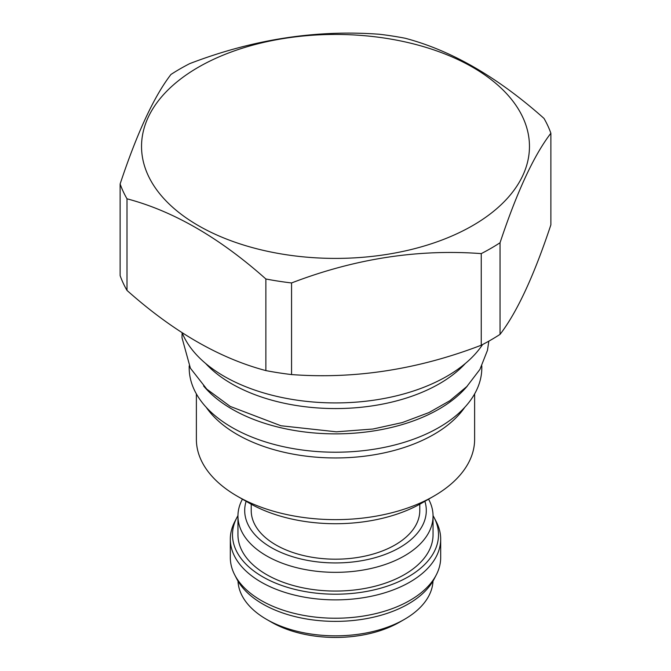 <?xml version="1.0" encoding="UTF-8"?>
<svg xmlns="http://www.w3.org/2000/svg" width="671" height="671" viewBox="0 0 671 671"><rect width="100%" height="100%" fill="white"/><g stroke="black" fill="none" stroke-linecap="round" stroke-linejoin="round"><path stroke-width="1.01" d="M481.82 365.896L481.82 367.742A146.32 84.479 180 0 1 391.495 445.787A146.32 84.479 180 0 1 232.04 427.477A146.32 84.479 0 0 1 189.18 367.742L189.18 365.896M467.419 385.934A146.32 84.479 180 0 1 232.04 409.125A146.32 84.479 0 0 1 203.581 385.942M205.653 363.481A146.991 84.865 0 0 0 439.438 383.711A146.991 84.865 180 0 0 465.347 363.481M182.067 332.631A157.559 90.962 0 0 0 292.254 399.43A157.559 90.962 0 0 0 446.911 376.28A157.559 90.962 0 0 0 482.617 344.517M481.25 345.221A219.811 126.911 0 0 0 490.929 339.962A219.811 126.911 180 0 0 500.046 334.368C516.989 312.359 533.931 275.856 550.874 224.852L550.874 133.235C533.931 155.244 516.989 191.755 500.046 242.751A219.811 126.911 180 0 1 490.929 248.345A219.811 126.911 0 0 1 481.25 253.613L481.25 345.221C418.016 369.503 354.783 379.283 291.558 374.569L291.558 282.952C354.783 258.679 418.016 248.899 481.25 253.613M550.874 133.235A219.811 126.911 180 0 0 543.996 118.406C497.706 77.19 451.415 50.468 405.133 38.239A219.811 126.911 180 0 0 379.442 34.263C316.217 29.549 252.984 39.329 189.75 63.611A219.811 126.911 180 0 0 180.071 68.87A219.811 126.911 0 0 0 170.954 74.464C154.011 96.473 137.069 132.975 120.126 183.98L120.126 275.596A219.811 126.911 0 0 0 127.004 290.426C173.294 331.642 219.585 358.364 265.867 370.593A219.811 126.911 0 0 0 291.558 374.569M500.046 334.368L500.046 242.751M120.126 183.98A219.811 126.911 0 0 0 127.004 198.809C173.294 211.038 219.585 237.76 265.867 278.985A219.811 126.911 0 0 0 291.558 282.952M198.348 67.243A193.969 111.982 0 0 0 198.348 225.607A193.969 111.982 0 0 0 472.652 225.607A193.969 111.982 0 0 0 472.652 67.243A193.969 111.982 0 0 0 198.348 67.243M127.004 290.426L127.004 198.809M265.867 370.593L265.867 278.985M464.793 407.289A139.123 80.327 180 0 1 433.877 434.431A139.123 80.327 0 0 1 206.207 407.289M196.377 393.902L196.377 439.312A139.123 80.327 0 0 0 237.123 496.112A139.123 80.327 0 0 0 433.877 496.112L421.799 503.082L433.877 496.112A139.123 80.327 180 0 0 474.623 439.312L474.623 393.902M237.123 496.112L249.201 503.082A122.047 70.463 0 0 0 421.799 503.082M419.786 504.223L419.786 510.522A84.286 48.664 180 0 1 395.102 544.927A84.286 48.664 0 0 1 303.242 555.479A84.286 48.664 0 0 1 251.214 510.522L251.214 504.223M424.886 501.304A90.803 52.422 180 0 1 399.706 547.586A90.803 52.422 0 0 1 293.487 556.989A90.803 52.422 0 0 1 246.114 501.304M428.576 499.174A97.547 56.314 180 0 1 433.047 516.024A97.547 56.314 180 0 1 404.479 555.848A97.547 56.314 0 0 1 298.167 568.052A97.547 56.314 0 0 1 237.953 516.024A97.547 56.314 0 0 1 242.424 499.174M237.953 516.024L237.953 534.745A97.547 56.314 0 0 0 298.167 586.773A97.547 56.314 0 0 0 404.479 574.569A97.547 56.314 0 0 0 433.047 534.745L433.047 516.024M237.953 515.63A103.007 59.467 0 0 0 236.788 517.752A103.007 59.467 0 0 0 262.663 576.792A103.007 59.467 180 0 0 388.241 585.825A103.007 59.467 180 0 0 434.212 517.752L436.301 521.795A105.188 60.726 180 0 1 440.688 539.149A105.188 60.726 180 0 1 375.752 595.252A105.188 60.726 180 0 1 261.12 582.092A105.188 60.726 0 0 1 230.312 539.149L230.312 557.5A105.188 60.726 0 0 0 234.699 574.846A105.188 60.726 0 0 0 261.12 600.444A105.188 60.726 180 0 0 436.301 574.846A105.188 60.726 180 0 0 440.688 557.5L440.688 539.149M433.047 515.63A103.007 59.467 180 0 1 434.212 517.752M236.788 517.752L234.699 521.795A105.188 60.726 0 0 0 230.312 539.149M234.699 574.846L236.788 578.897A103.007 59.467 0 0 0 262.663 603.959A103.007 59.467 180 0 0 434.212 578.897L436.301 574.846M237.995 581.078A97.547 56.314 0 0 0 266.521 619.341A97.547 56.314 0 0 0 404.479 619.341L404.479 619.341A97.547 56.314 0 0 0 433.005 581.078M399.706 622.092L404.479 619.341L399.706 622.092A90.803 52.422 0 0 1 271.294 622.092L266.521 619.341M488.84 341.153L487.465 350.321L479.933 369.394L466.865 386.504L449.78 400.763L428.979 412.564L402.323 422.562L372.933 429.021L336.381 431.814L280.939 425.758L230.203 406.416L206.811 389.155L190.396 368.194L182 337.739L182.109 332.732"/></g></svg>
